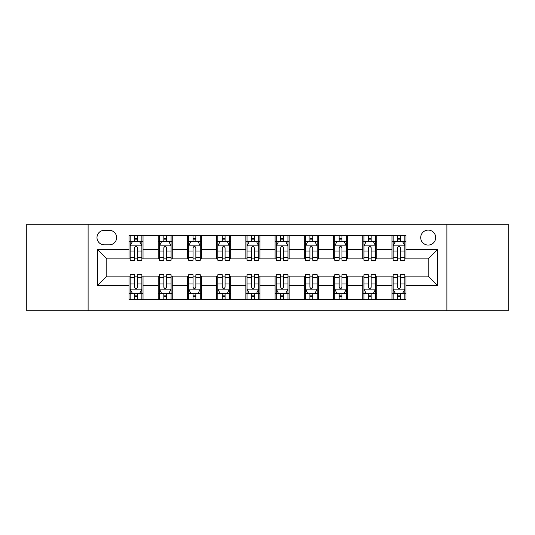 <?xml version="1.0" encoding="UTF-8"?>
<svg xmlns="http://www.w3.org/2000/svg" width="535" height="535" viewBox="0 0 535 535"><rect width="100%" height="100%" fill="white"/><g stroke="black" fill="none" stroke-linecap="round" stroke-linejoin="round"><path stroke-width="0.8" d="M428.194 230.103A7.477 7.477 0 0 0 420.717 237.58A7.477 7.477 0 0 0 428.194 245.063A7.477 7.477 0 0 0 435.677 237.58A7.477 7.477 0 0 0 428.194 230.103M446.892 310.741L508.25 310.741L508.25 224.259L446.892 224.259L446.892 310.741L88.108 310.741L88.108 224.259L26.75 224.259L26.75 310.741L88.108 310.741M104.231 244.829L109.374 244.829A7.243 7.243 0 0 0 116.623 237.58A7.243 7.243 0 0 0 109.374 230.338L104.231 230.338A7.243 7.243 0 0 0 96.989 237.58A7.243 7.243 0 0 0 104.231 244.829M446.892 224.259L88.108 224.259M129.009 285.496L97.457 285.496L97.457 249.504L129.009 249.504L129.009 258.853L106.806 258.853L106.806 276.147L129.009 276.147L129.009 299.64L405.991 299.64L405.991 276.147L428.194 276.147L428.194 258.853L405.991 258.853L405.991 249.504L437.543 249.504L437.543 285.496L405.991 285.496M405.991 249.504L405.991 235.36L129.009 235.36L129.009 249.504M391.968 235.36L391.968 258.853L393.131 258.853M397.572 258.853L400.381 258.853M404.821 258.853L405.991 258.853M391.968 258.853L375.603 258.853M362.75 235.36L362.75 258.853L363.914 258.853M368.361 258.853L371.163 258.853M362.75 258.853L346.386 258.853M333.532 235.36L333.532 258.853L334.703 258.853M339.143 258.853L341.945 258.853M333.532 258.853L317.168 258.853M304.315 235.36L304.315 258.853L305.485 258.853M309.925 258.853L312.728 258.853M304.315 258.853L287.95 258.853M275.097 235.36L275.097 258.853L276.267 258.853M280.708 258.853L283.51 258.853M275.097 258.853L258.733 258.853M245.879 235.36L245.879 258.853L247.05 258.853M251.49 258.853L254.292 258.853M245.879 258.853L229.515 258.853M216.662 235.36L216.662 258.853L217.832 258.853M222.272 258.853L225.075 258.853M216.662 258.853L200.297 258.853M187.444 235.36L187.444 258.853L188.614 258.853M193.055 258.853L195.857 258.853M187.444 258.853L171.086 258.853M158.226 235.36L158.226 258.853L159.397 258.853M163.837 258.853L166.639 258.853M158.226 258.853L141.869 258.853M129.009 258.853L130.179 258.853M134.619 258.853L137.428 258.853M129.009 276.147L130.179 276.147M134.619 276.147L137.428 276.147M141.869 276.147L143.032 276.147L143.032 299.64M159.397 276.147L143.032 276.147M163.837 276.147L166.639 276.147M171.086 276.147L172.25 276.147L172.25 299.64M188.614 276.147L172.25 276.147M193.055 276.147L195.857 276.147M200.297 276.147L201.468 276.147L201.468 299.64M217.832 276.147L201.468 276.147M222.272 276.147L225.075 276.147M229.515 276.147L230.685 276.147L230.685 299.64M247.05 276.147L230.685 276.147M251.49 276.147L254.292 276.147M258.733 276.147L259.903 276.147L259.903 299.64M276.267 276.147L259.903 276.147M280.708 276.147L283.51 276.147M287.95 276.147L289.121 276.147L289.121 299.64M305.485 276.147L289.121 276.147M309.925 276.147L312.728 276.147M317.168 276.147L318.338 276.147L318.338 299.64M334.703 276.147L318.338 276.147M339.143 276.147L341.945 276.147M346.386 276.147L347.556 276.147L347.556 299.64M363.914 276.147L347.556 276.147M368.361 276.147L371.163 276.147M375.603 276.147L376.774 276.147L376.774 299.64M393.131 276.147L376.774 276.147M397.572 276.147L400.381 276.147M404.821 276.147L405.991 276.147M143.032 235.36L143.032 258.853M129.009 241.205L130.179 241.205M134.619 241.205L137.428 241.205M141.869 241.205L143.032 241.205M129.009 293.795L130.179 293.795M134.619 293.795L137.428 293.795M141.869 293.795L143.032 293.795M158.226 276.147L158.226 299.64M172.25 235.36L172.25 258.853M158.226 241.205L159.397 241.205M163.837 241.205L166.639 241.205M171.086 241.205L172.25 241.205M158.226 293.795L159.397 293.795M163.837 293.795L166.639 293.795M171.086 293.795L172.25 293.795M187.444 276.147L187.444 299.64M187.444 293.795L188.614 293.795M193.055 293.795L195.857 293.795M200.297 293.795L201.468 293.795M201.468 235.36L201.468 258.853M187.444 241.205L188.614 241.205M193.055 241.205L195.857 241.205M200.297 241.205L201.468 241.205M216.662 276.147L216.662 299.64M216.662 293.795L217.832 293.795M222.272 293.795L225.075 293.795M229.515 293.795L230.685 293.795M230.685 235.36L230.685 258.853M216.662 241.205L217.832 241.205M222.272 241.205L225.075 241.205M229.515 241.205L230.685 241.205M245.879 276.147L245.879 299.64M245.879 293.795L247.05 293.795M251.49 293.795L254.292 293.795M258.733 293.795L259.903 293.795M259.903 235.36L259.903 258.853M245.879 241.205L247.05 241.205M251.49 241.205L254.292 241.205M258.733 241.205L259.903 241.205M275.097 276.147L275.097 299.64M275.097 293.795L276.267 293.795M280.708 293.795L283.51 293.795M287.95 293.795L289.121 293.795M289.121 235.36L289.121 258.853M275.097 241.205L276.267 241.205M280.708 241.205L283.51 241.205M287.95 241.205L289.121 241.205M304.315 276.147L304.315 299.64M304.315 293.795L305.485 293.795M309.925 293.795L312.728 293.795M317.168 293.795L318.338 293.795M318.338 235.36L318.338 258.853M304.315 241.205L305.485 241.205M309.925 241.205L312.728 241.205M317.168 241.205L318.338 241.205M333.532 276.147L333.532 299.64M333.532 293.795L334.703 293.795M339.143 293.795L341.945 293.795M346.386 293.795L347.556 293.795M347.556 235.36L347.556 258.853M333.532 241.205L334.703 241.205M339.143 241.205L341.945 241.205M346.386 241.205L347.556 241.205M362.75 276.147L362.75 299.64M362.75 293.795L363.914 293.795M368.361 293.795L371.163 293.795M375.603 293.795L376.774 293.795M376.774 235.36L376.774 258.853M362.75 241.205L363.914 241.205M368.361 241.205L371.163 241.205M375.603 241.205L376.774 241.205M391.968 276.147L391.968 299.64M391.968 293.795L393.131 293.795M397.572 293.795L400.381 293.795M404.821 293.795L405.991 293.795M391.968 241.205L393.131 241.205M397.572 241.205L400.381 241.205M404.821 241.205L405.991 241.205M106.806 258.853L97.457 249.504M106.806 276.147L97.457 285.496M437.543 249.504L428.194 258.853M437.543 285.496L428.194 276.147M137.428 238.403L134.619 238.403M141.869 257.322L137.428 257.322L137.428 260.257L141.869 260.257L141.869 245.993L139.528 241.318L132.519 241.318L130.179 245.993L130.179 260.257L134.619 260.257L134.619 257.322L130.179 257.322M130.179 245.993L130.179 235.36M141.869 245.993L141.869 235.36M134.619 241.318L134.619 235.36M137.428 235.36L137.428 241.318M137.428 257.322L137.428 247.752C136.492 245.946 135.556 245.946 134.619 247.752L134.619 257.322M134.619 296.597L137.428 296.597M130.179 277.678L134.619 277.678L134.619 274.743L130.179 274.743L130.179 289.007L132.519 293.682L139.528 293.682L141.869 289.007L141.869 274.743L137.428 274.743L137.428 277.678L141.869 277.678M141.869 289.007L141.869 299.64M130.179 289.007L130.179 299.64M137.428 293.682L137.428 299.64M134.619 299.64L134.619 293.682M134.619 277.678L134.619 287.248C135.556 289.054 136.492 289.054 137.428 287.248L137.428 277.678M166.639 238.403L163.837 238.403M171.086 257.322L166.639 257.322L166.639 260.257L171.086 260.257L171.086 245.993L168.746 241.318L161.73 241.318L159.397 245.993L159.397 260.257L163.837 260.257L163.837 257.322L159.397 257.322M159.397 245.993L159.397 235.36M171.086 245.993L171.086 235.36M163.837 241.318L163.837 235.36M166.639 235.36L166.639 241.318M166.639 257.322L166.639 247.752C165.71 245.946 164.773 245.946 163.837 247.752L163.837 257.322M195.857 238.403L193.055 238.403M200.297 257.322L195.857 257.322L195.857 260.257L200.297 260.257L200.297 245.993L197.963 241.318L190.948 241.318L188.614 245.993L188.614 260.257L193.055 260.257L193.055 257.322L188.614 257.322M188.614 245.993L188.614 235.36M200.297 245.993L200.297 235.36M193.055 241.318L193.055 235.36M195.857 235.36L195.857 241.318M195.857 257.322L195.857 247.752C194.927 245.946 193.991 245.946 193.055 247.752L193.055 257.322M225.075 238.403L222.272 238.403M229.515 257.322L225.075 257.322L225.075 260.257L229.515 260.257L229.515 245.993L227.181 241.318L220.166 241.318L217.832 245.993L217.832 260.257L222.272 260.257L222.272 257.322L217.832 257.322M217.832 245.993L217.832 235.36M229.515 245.993L229.515 235.36M222.272 241.318L222.272 235.36M225.075 235.36L225.075 241.318M225.075 257.322L225.075 247.752C224.145 245.946 223.209 245.946 222.272 247.752L222.272 257.322M163.837 296.597L166.639 296.597M159.397 277.678L163.837 277.678L163.837 274.743L159.397 274.743L159.397 289.007L161.73 293.682L168.746 293.682L171.086 289.007L171.086 274.743L166.639 274.743L166.639 277.678L171.086 277.678M171.086 289.007L171.086 299.64M159.397 289.007L159.397 299.64M166.639 293.682L166.639 299.64M163.837 299.64L163.837 293.682M163.837 277.678L163.837 287.248C164.773 289.054 165.703 289.054 166.639 287.248L166.639 277.678M193.055 296.597L195.857 296.597M188.614 277.678L193.055 277.678L193.055 274.743L188.614 274.743L188.614 289.007L190.948 293.682L197.963 293.682L200.297 289.007L200.297 274.743L195.857 274.743L195.857 277.678L200.297 277.678M200.297 289.007L200.297 299.64M188.614 289.007L188.614 299.64M195.857 293.682L195.857 299.64M193.055 299.64L193.055 293.682M193.055 277.678L193.055 287.248C193.991 289.054 194.921 289.054 195.857 287.248L195.857 277.678M222.272 296.597L225.075 296.597M217.832 277.678L222.272 277.678L222.272 274.743L217.832 274.743L217.832 289.007L220.166 293.682L227.181 293.682L229.515 289.007L229.515 274.743L225.075 274.743L225.075 277.678L229.515 277.678M229.515 289.007L229.515 299.64M217.832 289.007L217.832 299.64M225.075 293.682L225.075 299.64M222.272 299.64L222.272 293.682M222.272 277.678L222.272 287.248C223.209 289.054 224.138 289.054 225.075 287.248L225.075 277.678M254.292 238.403L251.49 238.403M258.733 257.322L254.292 257.322L254.292 260.257L258.733 260.257L258.733 245.993L256.399 241.318L249.384 241.318L247.05 245.993L247.05 260.257L251.49 260.257L251.49 257.322L247.05 257.322M247.05 245.993L247.05 235.36M258.733 245.993L258.733 235.36M251.49 241.318L251.49 235.36M254.292 235.36L254.292 241.318M254.292 257.322L254.292 247.752C253.363 245.946 252.426 245.946 251.49 247.752L251.49 257.322M251.49 296.597L254.292 296.597M247.05 277.678L251.49 277.678L251.49 274.743L247.05 274.743L247.05 289.007L249.384 293.682L256.399 293.682L258.733 289.007L258.733 274.743L254.292 274.743L254.292 277.678L258.733 277.678M258.733 289.007L258.733 299.64M247.05 289.007L247.05 299.64M254.292 293.682L254.292 299.64M251.49 299.64L251.49 293.682M251.49 277.678L251.49 287.248C252.42 289.054 253.356 289.054 254.292 287.248L254.292 277.678M283.51 238.403L280.708 238.403M287.95 257.322L283.51 257.322L283.51 260.257L287.95 260.257L287.95 245.993L285.616 241.318L278.601 241.318L276.267 245.993L276.267 260.257L280.708 260.257L280.708 257.322L276.267 257.322M276.267 245.993L276.267 235.36M287.95 245.993L287.95 235.36M280.708 241.318L280.708 235.36M283.51 235.36L283.51 241.318M283.51 257.322L283.51 247.752C282.58 245.946 281.644 245.946 280.708 247.752L280.708 257.322M312.728 238.403L309.925 238.403M317.168 257.322L312.728 257.322L312.728 260.257L317.168 260.257L317.168 245.993L314.834 241.318L307.819 241.318L305.485 245.993L305.485 260.257L309.925 260.257L309.925 257.322L305.485 257.322M305.485 245.993L305.485 235.36M317.168 245.993L317.168 235.36M309.925 241.318L309.925 235.36M312.728 235.36L312.728 241.318M312.728 257.322L312.728 247.752C311.791 245.946 310.862 245.946 309.925 247.752L309.925 257.322M341.945 238.403L339.143 238.403M346.386 257.322L341.945 257.322L341.945 260.257L346.386 260.257L346.386 245.993L344.052 241.318L337.037 241.318L334.703 245.993L334.703 260.257L339.143 260.257L339.143 257.322L334.703 257.322M334.703 245.993L334.703 235.36M346.386 245.993L346.386 235.36M339.143 241.318L339.143 235.36M341.945 235.36L341.945 241.318M341.945 257.322L341.945 247.752C341.009 245.946 340.079 245.946 339.143 247.752L339.143 257.322M280.708 296.597L283.51 296.597M276.267 277.678L280.708 277.678L280.708 274.743L276.267 274.743L276.267 289.007L278.601 293.682L285.616 293.682L287.95 289.007L287.95 274.743L283.51 274.743L283.51 277.678L287.95 277.678M287.95 289.007L287.95 299.64M276.267 289.007L276.267 299.64M283.51 293.682L283.51 299.64M280.708 299.64L280.708 293.682M280.708 277.678L280.708 287.248C281.637 289.054 282.574 289.054 283.51 287.248L283.51 277.678M309.925 296.597L312.728 296.597M305.485 277.678L309.925 277.678L309.925 274.743L305.485 274.743L305.485 289.007L307.819 293.682L314.834 293.682L317.168 289.007L317.168 274.743L312.728 274.743L312.728 277.678L317.168 277.678M317.168 289.007L317.168 299.64M305.485 289.007L305.485 299.64M312.728 293.682L312.728 299.64M309.925 299.64L309.925 293.682M309.925 277.678L309.925 287.248C310.855 289.054 311.791 289.054 312.728 287.248L312.728 277.678M339.143 296.597L341.945 296.597M334.703 277.678L339.143 277.678L339.143 274.743L334.703 274.743L334.703 289.007L337.037 293.682L344.052 293.682L346.386 289.007L346.386 274.743L341.945 274.743L341.945 277.678L346.386 277.678M346.386 289.007L346.386 299.64M334.703 289.007L334.703 299.64M341.945 293.682L341.945 299.64M339.143 299.64L339.143 293.682M339.143 277.678L339.143 287.248C340.073 289.054 341.009 289.054 341.945 287.248L341.945 277.678M371.163 238.403L368.361 238.403M375.603 257.322L371.163 257.322L371.163 260.257L375.603 260.257L375.603 245.993L373.269 241.318L366.254 241.318L363.914 245.993L363.914 260.257L368.361 260.257L368.361 257.322L363.914 257.322M363.914 245.993L363.914 235.36M375.603 245.993L375.603 235.36M368.361 241.318L368.361 235.36M371.163 235.36L371.163 241.318M371.163 257.322L371.163 247.752C370.227 245.946 369.297 245.946 368.361 247.752L368.361 257.322M368.361 296.597L371.163 296.597M363.914 277.678L368.361 277.678L368.361 274.743L363.914 274.743L363.914 289.007L366.254 293.682L373.269 293.682L375.603 289.007L375.603 274.743L371.163 274.743L371.163 277.678L375.603 277.678M375.603 289.007L375.603 299.64M363.914 289.007L363.914 299.64M371.163 293.682L371.163 299.64M368.361 299.64L368.361 293.682M368.361 277.678L368.361 287.248C369.29 289.054 370.227 289.054 371.163 287.248L371.163 277.678M400.381 238.403L397.572 238.403M404.821 257.322L400.381 257.322L400.381 260.257L404.821 260.257L404.821 245.993L402.481 241.318L395.472 241.318L393.131 245.993L393.131 260.257L397.572 260.257L397.572 257.322L393.131 257.322M393.131 245.993L393.131 235.36M404.821 245.993L404.821 235.36M397.572 241.318L397.572 235.36M400.381 235.36L400.381 241.318M400.381 257.322L400.381 247.752C399.444 245.946 398.508 245.946 397.572 247.752L397.572 257.322M397.572 296.597L400.381 296.597M393.131 277.678L397.572 277.678L397.572 274.743L393.131 274.743L393.131 289.007L395.472 293.682L402.481 293.682L404.821 289.007L404.821 274.743L400.381 274.743L400.381 277.678L404.821 277.678M404.821 289.007L404.821 299.64M393.131 289.007L393.131 299.64M400.381 293.682L400.381 299.64M397.572 299.64L397.572 293.682M397.572 277.678L397.572 287.248C398.508 289.054 399.444 289.054 400.381 287.248L400.381 277.678M158.226 285.496L143.032 285.496M158.226 249.504L143.032 249.504M187.444 249.504L172.25 249.504M187.444 285.496L172.25 285.496M216.662 249.504L201.468 249.504M216.662 285.496L201.468 285.496M245.879 249.504L230.685 249.504M245.879 285.496L230.685 285.496M275.097 249.504L259.903 249.504M275.097 285.496L259.903 285.496M304.315 249.504L289.121 249.504M304.315 285.496L289.121 285.496M333.532 249.504L318.338 249.504M333.532 285.496L318.338 285.496M362.75 249.504L347.556 249.504M362.75 285.496L347.556 285.496M391.968 249.504L376.774 249.504M391.968 285.496L376.774 285.496M141.808 245.879L130.239 245.879M130.179 241.599L132.379 241.599M139.668 241.599L141.869 241.599M134.619 251.055L130.179 251.055M141.869 251.055L137.428 251.055M137.428 239.887L134.619 239.887M130.239 289.121L141.808 289.121M141.869 293.401L139.668 293.401M132.379 293.401L130.179 293.401M137.428 283.945L141.869 283.945M130.179 283.945L134.619 283.945M134.619 295.113L137.428 295.113M171.026 245.879L159.457 245.879M159.397 241.599L161.59 241.599M168.886 241.599L171.086 241.599M163.837 251.055L159.397 251.055M171.086 251.055L166.639 251.055M166.639 239.887L163.837 239.887M200.244 245.879L188.674 245.879M188.614 241.599L190.808 241.599M198.104 241.599L200.297 241.599M193.055 251.055L188.614 251.055M200.297 251.055L195.857 251.055M195.857 239.887L193.055 239.887M229.462 245.879L217.892 245.879M217.832 241.599L220.025 241.599M227.321 241.599L229.515 241.599M222.272 251.055L217.832 251.055M229.515 251.055L225.075 251.055M225.075 239.887L222.272 239.887M159.457 289.121L171.026 289.121M171.086 293.401L168.886 293.401M161.59 293.401L159.397 293.401M166.639 283.945L171.086 283.945M159.397 283.945L163.837 283.945M163.837 295.113L166.639 295.113M188.674 289.121L200.244 289.121M200.297 293.401L198.104 293.401M190.808 293.401L188.614 293.401M195.857 283.945L200.297 283.945M188.614 283.945L193.055 283.945M193.055 295.113L195.857 295.113M217.892 289.121L229.462 289.121M229.515 293.401L227.321 293.401M220.025 293.401L217.832 293.401M225.075 283.945L229.515 283.945M217.832 283.945L222.272 283.945M222.272 295.113L225.075 295.113M258.679 245.879L247.103 245.879M247.05 241.599L249.243 241.599M256.539 241.599L258.733 241.599M251.49 251.055L247.05 251.055M258.733 251.055L254.292 251.055M254.292 239.887L251.49 239.887M247.103 289.121L258.679 289.121M258.733 293.401L256.539 293.401M249.243 293.401L247.05 293.401M254.292 283.945L258.733 283.945M247.05 283.945L251.49 283.945M251.49 295.113L254.292 295.113M287.897 245.879L276.321 245.879M276.267 241.599L278.461 241.599M285.757 241.599L287.95 241.599M280.708 251.055L276.267 251.055M287.95 251.055L283.51 251.055M283.51 239.887L280.708 239.887M317.108 245.879L305.538 245.879M305.485 241.599L307.678 241.599M314.975 241.599L317.168 241.599M309.925 251.055L305.485 251.055M317.168 251.055L312.728 251.055M312.728 239.887L309.925 239.887M346.326 245.879L334.756 245.879M334.703 241.599L336.896 241.599M344.192 241.599L346.386 241.599M339.143 251.055L334.703 251.055M346.386 251.055L341.945 251.055M341.945 239.887L339.143 239.887M276.321 289.121L287.897 289.121M287.95 293.401L285.757 293.401M278.461 293.401L276.267 293.401M283.51 283.945L287.95 283.945M276.267 283.945L280.708 283.945M280.708 295.113L283.51 295.113M305.538 289.121L317.108 289.121M317.168 293.401L314.975 293.401M307.678 293.401L305.485 293.401M312.728 283.945L317.168 283.945M305.485 283.945L309.925 283.945M309.925 295.113L312.728 295.113M334.756 289.121L346.326 289.121M346.386 293.401L344.192 293.401M336.896 293.401L334.703 293.401M341.945 283.945L346.386 283.945M334.703 283.945L339.143 283.945M339.143 295.113L341.945 295.113M375.543 245.879L363.974 245.879M363.914 241.599L366.114 241.599M373.41 241.599L375.603 241.599M368.361 251.055L363.914 251.055M375.603 251.055L371.163 251.055M371.163 239.887L368.361 239.887M363.974 289.121L375.543 289.121M375.603 293.401L373.41 293.401M366.114 293.401L363.914 293.401M371.163 283.945L375.603 283.945M363.914 283.945L368.361 283.945M368.361 295.113L371.163 295.113M404.761 245.879L393.192 245.879M393.131 241.599L395.332 241.599M402.621 241.599L404.821 241.599M397.572 251.055L393.131 251.055M404.821 251.055L400.381 251.055M400.381 239.887L397.572 239.887M393.192 289.121L404.761 289.121M404.821 293.401L402.621 293.401M395.332 293.401L393.131 293.401M400.381 283.945L404.821 283.945M393.131 283.945L397.572 283.945M397.572 295.113L400.381 295.113"/></g></svg>
